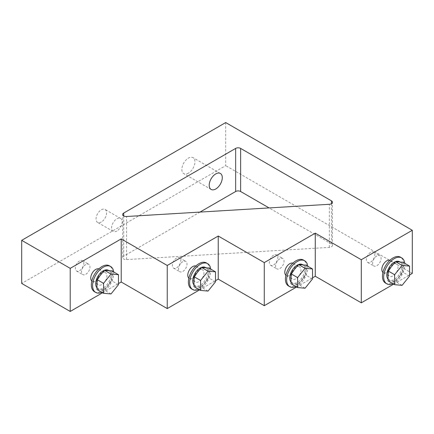 <?xml version="1.0" encoding="UTF-8"?>
<svg xmlns="http://www.w3.org/2000/svg" width="434" height="434" viewBox="0 0 434 434"><rect width="100%" height="100%" fill="white"/><g stroke="black" fill="none" stroke-linecap="round" stroke-linejoin="round"><path stroke-width="0.33" stroke-dasharray="2.17 1.63" d="M101.312 222.029A7.476 4.318 -60 0 1 97.574 222.398A7.476 4.318 -60 0 1 97.574 213.767A7.476 4.318 -60 0 1 105.05 209.448A7.476 4.318 -60 0 1 106.2 215.438A7.476 4.318 -60 0 1 101.312 222.029M188.389 173.193A9.233 5.333 -60 0 1 183.772 173.649A9.233 5.333 -60 0 1 183.772 162.983A9.233 5.333 -60 0 1 193.005 157.65A9.233 5.333 -60 0 1 194.421 165.05A9.233 5.333 -60 0 1 188.389 173.193M225.707 122.556L225.707 165.652L21.7 283.435M98.822 268.89A7.036 4.063 -60 0 1 99.234 269.08A7.036 4.063 -60 0 1 100.314 274.717A7.036 4.063 -60 0 1 95.713 280.917A7.036 4.063 -60 0 1 92.198 281.27A7.036 4.063 -60 0 1 91.829 281.004M102.603 292.744L118.477 283.576M195.853 266.02A7.036 4.063 -60 0 1 196.26 266.205A7.036 4.063 -60 0 1 197.34 271.847A7.036 4.063 -60 0 1 192.745 278.048A7.036 4.063 -60 0 1 189.224 278.395A7.036 4.063 -60 0 1 188.855 278.134M199.629 289.869L215.508 280.706M292.879 263.145A7.036 4.063 -60 0 1 293.292 263.335A7.036 4.063 -60 0 1 294.366 268.971A7.036 4.063 -60 0 1 289.771 275.172A7.036 4.063 -60 0 1 286.25 275.519A7.036 4.063 -60 0 1 285.887 275.259M296.655 286.999L312.534 277.831M389.906 260.275A7.036 4.063 -60 0 1 390.318 260.46A7.036 4.063 -60 0 1 391.397 266.102A7.036 4.063 -60 0 1 386.797 272.302A7.036 4.063 -60 0 1 383.282 272.65A7.036 4.063 -60 0 1 382.913 272.389M393.687 284.124L409.566 274.961M412.3 273.377L225.707 165.652M200.014 212.085L123.706 256.141A3.521 2.029 0 0 0 122.676 257.579A3.521 2.029 0 0 0 126.554 259.597L329.319 247.391A3.521 2.029 0 0 0 332.471 245.367A3.521 2.029 0 0 0 331.446 243.93L269.075 207.924M116.86 231.007A7.476 4.318 -60 0 1 113.122 231.376A7.476 4.318 -60 0 1 113.122 222.74A7.476 4.318 -60 0 1 120.598 218.427A7.476 4.318 -60 0 1 121.748 224.416A7.476 4.318 -60 0 1 116.86 231.007M393.02 264.398A7.036 4.063 120 0 0 388.419 270.599A7.036 4.063 120 0 0 389.499 276.241A7.036 4.063 120 0 0 396.535 272.178A7.036 4.063 120 0 0 396.535 264.051A7.036 4.063 120 0 0 393.02 264.398M388.045 279.219A10.557 6.092 120 0 0 388.983 280.006A10.557 6.092 120 0 0 399.54 273.914A10.557 6.092 120 0 0 399.54 261.724M399.237 261.962A10.557 6.092 120 0 0 395.504 262.966A10.557 6.092 120 0 0 391.777 266.275A10.557 6.092 120 0 0 388.045 275.894A10.557 6.092 120 0 0 390.231 280.722A10.557 6.092 120 0 0 391.777 281.199A10.557 6.092 120 0 0 399.237 276.892A10.557 6.092 120 0 0 402.969 267.273A10.557 6.092 120 0 0 400.783 262.44A10.557 6.092 120 0 0 399.237 261.962M392.987 283.722A14.951 8.631 120 0 0 404.759 263.329M385.544 283.098A14.951 8.631 120 0 0 400.495 274.462A14.951 8.631 120 0 0 400.495 257.194M295.993 267.273A7.036 4.063 120 0 0 291.393 273.474A7.036 4.063 120 0 0 292.473 279.111A7.036 4.063 120 0 0 299.509 275.048A7.036 4.063 120 0 0 299.509 266.926A7.036 4.063 120 0 0 295.993 267.273M291.013 282.089A10.557 6.092 120 0 0 291.957 282.876A10.557 6.092 120 0 0 302.514 276.784A10.557 6.092 120 0 0 302.514 264.594M302.21 264.838A10.557 6.092 120 0 0 298.478 265.836A10.557 6.092 120 0 0 294.746 269.145A10.557 6.092 120 0 0 291.013 278.764A10.557 6.092 120 0 0 293.2 283.597A10.557 6.092 120 0 0 294.746 284.075A10.557 6.092 120 0 0 302.21 279.762A10.557 6.092 120 0 0 305.943 270.143A10.557 6.092 120 0 0 303.757 265.315A10.557 6.092 120 0 0 302.21 264.838M295.961 286.592A14.951 8.631 120 0 0 307.733 266.205M288.512 285.968A14.951 8.631 120 0 0 303.469 277.337A14.951 8.631 120 0 0 303.469 260.069M198.962 270.143A7.036 4.063 120 0 0 194.367 276.344A7.036 4.063 120 0 0 195.446 281.986A7.036 4.063 120 0 0 202.483 277.923A7.036 4.063 120 0 0 202.483 269.796A7.036 4.063 120 0 0 198.962 270.143M193.987 284.964A10.557 6.092 120 0 0 194.931 285.751A10.557 6.092 120 0 0 205.483 279.659A10.557 6.092 120 0 0 205.483 267.469M205.184 267.707A10.557 6.092 120 0 0 201.452 268.711A10.557 6.092 120 0 0 197.72 272.02A10.557 6.092 120 0 0 193.987 281.639A10.557 6.092 120 0 0 196.173 286.467A10.557 6.092 120 0 0 197.72 286.945A10.557 6.092 120 0 0 205.184 282.637A10.557 6.092 120 0 0 208.917 273.019A10.557 6.092 120 0 0 206.73 268.185A10.557 6.092 120 0 0 205.184 267.707M198.929 289.467A14.951 8.631 120 0 0 210.702 269.075M191.486 288.843A14.951 8.631 120 0 0 206.438 280.207A14.951 8.631 120 0 0 206.438 262.939M101.936 273.019A7.036 4.063 120 0 0 97.335 279.219A7.036 4.063 120 0 0 98.415 284.856A7.036 4.063 120 0 0 105.451 280.798A7.036 4.063 120 0 0 105.451 272.671A7.036 4.063 120 0 0 101.936 273.019M96.961 287.84A10.557 6.092 120 0 0 97.9 288.621A10.557 6.092 120 0 0 108.457 282.529A10.557 6.092 120 0 0 108.457 270.339M108.153 270.583A10.557 6.092 120 0 0 104.42 271.581A10.557 6.092 120 0 0 100.693 274.89A10.557 6.092 120 0 0 96.961 284.509A10.557 6.092 120 0 0 99.147 289.342A10.557 6.092 120 0 0 100.693 289.82A10.557 6.092 120 0 0 108.153 285.512A10.557 6.092 120 0 0 111.885 275.894A10.557 6.092 120 0 0 109.699 271.06A10.557 6.092 120 0 0 108.153 270.583M101.903 292.337A14.951 8.631 120 0 0 113.675 271.95M94.46 291.713A14.951 8.631 120 0 0 109.411 283.082A14.951 8.631 120 0 0 109.411 265.814M388.045 280.869L395.504 281.536L402.969 272.248L402.969 262.299M402.101 285.339L395.504 281.536M409.566 276.057L402.969 272.248M291.013 283.738L298.478 284.406L305.943 275.123L305.943 265.169M305.069 288.214L298.478 284.406M312.534 278.926L305.943 275.123M193.987 286.614L201.452 287.281L208.917 277.993L208.917 268.044M208.043 291.084L201.452 287.281M215.508 281.802L208.917 277.993M96.961 289.483L104.42 290.151L111.885 280.869L111.885 270.914M111.017 293.959L104.42 290.151M118.477 284.671L111.885 280.869M79.541 260.953A5.984 3.456 120 0 0 75.635 266.226A5.984 3.456 120 0 0 76.552 271.017A5.984 3.456 120 0 0 82.536 267.561A5.984 3.456 120 0 0 82.536 260.655A5.984 3.456 120 0 0 79.541 260.953M85.764 264.545A5.984 3.456 120 0 0 81.858 269.812A5.984 3.456 120 0 0 82.775 274.608A5.984 3.456 120 0 0 85.764 274.31A5.984 3.456 120 0 0 89.67 269.042A5.984 3.456 120 0 0 88.753 264.246A5.984 3.456 120 0 0 85.764 264.545M176.573 258.078A5.984 3.456 120 0 0 172.661 263.351A5.984 3.456 120 0 0 173.584 268.141A5.984 3.456 120 0 0 179.562 264.691A5.984 3.456 120 0 0 179.562 257.785A5.984 3.456 120 0 0 176.573 258.078M182.79 261.669A5.984 3.456 120 0 0 178.884 266.943A5.984 3.456 120 0 0 179.801 271.733A5.984 3.456 120 0 0 182.79 271.44A5.984 3.456 120 0 0 186.701 266.167A5.984 3.456 120 0 0 185.785 261.377A5.984 3.456 120 0 0 182.79 261.669M273.599 255.208A5.984 3.456 120 0 0 269.693 260.476A5.984 3.456 120 0 0 270.61 265.272A5.984 3.456 120 0 0 276.588 261.816A5.984 3.456 120 0 0 276.588 254.91A5.984 3.456 120 0 0 273.599 255.208M279.821 258.8A5.984 3.456 120 0 0 275.91 264.067A5.984 3.456 120 0 0 276.827 268.863A5.984 3.456 120 0 0 279.821 268.565A5.984 3.456 120 0 0 283.727 263.297A5.984 3.456 120 0 0 282.811 258.501A5.984 3.456 120 0 0 279.821 258.8M370.625 252.333A5.984 3.456 120 0 0 366.719 257.606A5.984 3.456 120 0 0 367.636 262.396A5.984 3.456 120 0 0 373.62 258.946A5.984 3.456 120 0 0 373.62 252.04A5.984 3.456 120 0 0 370.625 252.333M376.848 255.924A5.984 3.456 120 0 0 372.942 261.197A5.984 3.456 120 0 0 373.858 265.988A5.984 3.456 120 0 0 376.848 265.695A5.984 3.456 120 0 0 380.754 260.422A5.984 3.456 120 0 0 379.837 255.631A5.984 3.456 120 0 0 376.848 255.924M123.706 256.141L123.706 215.92M126.554 259.597L126.554 216.506M331.446 243.93L331.446 203.714M329.319 247.391L329.319 204.295M122.676 257.579L122.676 214.488M332.471 245.367L332.471 202.277M220.374 173.454L193.005 157.65M211.136 189.446L183.772 173.649M120.598 218.427L105.05 209.448M113.122 231.376L97.574 222.398M383.282 272.65L389.499 276.241M390.318 260.46L396.535 264.051M388.983 280.006L390.231 280.722M400.088 262.038L400.783 262.44M286.25 275.519L292.473 279.111M293.292 263.335L299.509 266.926M291.957 282.876L293.2 283.597M303.062 264.914L303.757 265.315M189.224 278.395L195.446 281.986M196.26 266.205L202.483 269.796M194.931 285.751L196.173 286.467M206.036 267.783L206.73 268.185M92.198 281.27L98.415 284.856M99.234 269.08L105.451 272.671M97.9 288.621L99.147 289.342M109.005 270.659L109.699 271.06M76.552 271.017L82.775 274.608M82.536 260.655L88.753 264.246M173.584 268.141L179.801 271.733M179.562 257.785L185.785 261.377M270.61 265.272L276.827 268.863M276.588 254.91L282.811 258.501M367.636 262.396L373.858 265.988M373.62 252.04L379.837 255.631"/><path stroke-width="0.65" d="M21.7 240.338L70.216 268.348L121.216 238.906L167.242 265.478L218.242 236.031L264.268 262.603L315.274 233.161L361.3 259.733L412.3 230.286L225.707 122.556L21.7 240.338L21.7 283.435L70.216 311.444L102.603 292.744M70.216 268.348L70.216 311.444M91.829 281.004A7.036 4.063 -60 0 1 91.232 275.275A7.036 4.063 -60 0 1 95.713 269.427A7.036 4.063 -60 0 1 98.822 268.89M118.477 283.576L121.216 281.997L167.242 308.569L199.629 289.869M121.216 238.906L121.216 281.997M167.242 265.478L167.242 308.569M188.855 278.134A7.036 4.063 -60 0 1 188.258 272.4A7.036 4.063 -60 0 1 192.745 266.557A7.036 4.063 -60 0 1 195.853 266.02M215.508 280.706L218.242 279.122L264.268 305.699L296.655 286.999M218.242 236.031L218.242 279.122M264.268 262.603L264.268 305.699M285.887 275.259A7.036 4.063 -60 0 1 285.284 269.53A7.036 4.063 -60 0 1 289.771 263.682A7.036 4.063 -60 0 1 292.879 263.145M312.534 277.831L315.274 276.252L361.3 302.824L393.687 284.124M315.274 233.161L315.274 276.252M361.3 259.733L361.3 302.824M382.913 272.389A7.036 4.063 -60 0 1 382.316 266.655A7.036 4.063 -60 0 1 386.797 260.807A7.036 4.063 -60 0 1 389.906 260.275M409.566 274.961L412.3 273.377L412.3 230.286M126.554 216.506L329.319 204.295A3.521 2.029 0 0 0 332.471 202.277A3.521 2.029 0 0 0 331.446 200.839L240.637 148.412A3.521 2.029 0 0 0 235.657 148.412L123.706 213.051A3.521 2.029 0 0 0 122.676 214.488A3.521 2.029 0 0 0 126.554 216.506M269.075 207.924L240.637 191.502A3.521 2.029 0 0 0 235.657 191.502L200.014 212.085M215.758 188.991A9.233 5.333 -60 0 1 211.136 189.446A9.233 5.333 -60 0 1 211.136 178.781A9.233 5.333 -60 0 1 220.374 173.454A9.233 5.333 -60 0 1 221.79 180.853A9.233 5.333 -60 0 1 215.758 188.991M395.488 261.653A10.557 6.092 120 0 0 394.262 262.244A10.557 6.092 120 0 0 387.687 270.588A10.557 6.092 120 0 0 388.045 279.219M400.088 262.038L399.54 261.724A10.557 6.092 120 0 0 395.542 261.631M404.759 263.329A14.951 8.631 120 0 0 401.738 257.915A14.951 8.631 120 0 0 394.262 258.653A14.951 8.631 120 0 0 384.491 271.83A14.951 8.631 120 0 0 386.786 283.814A14.951 8.631 120 0 0 392.987 283.722M401.738 257.915L400.495 257.194A14.951 8.631 120 0 0 393.02 257.937A14.951 8.631 120 0 0 383.249 271.114A14.951 8.631 120 0 0 385.544 283.098L386.786 283.814M298.456 264.528A10.557 6.092 120 0 0 297.236 265.12A10.557 6.092 120 0 0 290.661 273.458A10.557 6.092 120 0 0 291.013 282.089M303.062 264.914L302.514 264.594A10.557 6.092 120 0 0 298.516 264.507M307.733 266.205A14.951 8.631 120 0 0 304.711 260.785A14.951 8.631 120 0 0 297.236 261.528A14.951 8.631 120 0 0 287.465 274.706A14.951 8.631 120 0 0 289.76 286.684A14.951 8.631 120 0 0 295.961 286.592M304.711 260.785L303.469 260.069A14.951 8.631 120 0 0 295.993 260.807A14.951 8.631 120 0 0 286.223 273.984A14.951 8.631 120 0 0 288.512 285.968L289.76 286.684M201.43 267.404A10.557 6.092 120 0 0 200.204 267.99A10.557 6.092 120 0 0 193.629 276.333A10.557 6.092 120 0 0 193.987 284.964M206.036 267.783L205.483 267.469A10.557 6.092 120 0 0 201.49 267.382M210.702 269.075A14.951 8.631 120 0 0 207.685 263.66A14.951 8.631 120 0 0 200.204 264.398A14.951 8.631 120 0 0 190.439 277.576A14.951 8.631 120 0 0 192.729 289.559A14.951 8.631 120 0 0 198.929 289.467M207.685 263.66L206.438 262.939A14.951 8.631 120 0 0 198.962 263.682A14.951 8.631 120 0 0 189.191 276.859A14.951 8.631 120 0 0 191.486 288.843L192.729 289.559M104.404 270.274A10.557 6.092 120 0 0 103.178 270.865A10.557 6.092 120 0 0 96.603 279.203A10.557 6.092 120 0 0 96.961 287.84M109.005 270.659L108.457 270.339A10.557 6.092 120 0 0 104.458 270.252M113.675 271.95A14.951 8.631 120 0 0 110.654 266.53A14.951 8.631 120 0 0 103.178 267.273A14.951 8.631 120 0 0 93.408 280.451A14.951 8.631 120 0 0 95.702 292.435A14.951 8.631 120 0 0 101.903 292.337M110.654 266.53L109.411 265.814A14.951 8.631 120 0 0 101.936 266.557A14.951 8.631 120 0 0 92.165 279.729A14.951 8.631 120 0 0 94.46 291.713L95.702 292.435M391.777 266.275L388.045 270.914L388.045 280.869L394.636 284.671L402.101 285.339L409.566 276.057L409.566 266.102L402.969 262.299L395.504 261.631L391.777 266.275M409.566 266.102L402.101 265.434L394.636 274.722L388.045 270.914M402.101 265.434L395.504 261.631M394.636 274.722L394.636 284.671M294.746 269.145L291.013 273.789L291.013 283.738L297.61 287.547L305.069 288.214L312.534 278.926L312.534 268.977L305.943 265.169L298.478 264.501L294.746 269.145M312.534 268.977L305.069 268.31L297.61 277.597L291.013 273.789M305.069 268.31L298.478 264.501M297.61 277.597L297.61 287.547M197.72 272.02L193.987 276.659L193.987 286.614L200.579 290.417L208.043 291.084L215.508 281.802L215.508 271.847L208.917 268.044L201.452 267.377L197.72 272.02M215.508 271.847L208.043 271.185L200.579 280.467L193.987 276.659M208.043 271.185L201.452 267.377M200.579 280.467L200.579 290.417M100.693 274.89L96.961 279.534L96.961 289.483L103.552 293.292L111.017 293.959L118.477 284.671L118.477 274.722L111.885 270.914L104.42 270.246L100.693 274.89M118.477 274.722L111.017 274.055L103.552 283.342L96.961 279.534M111.017 274.055L104.42 270.246M103.552 283.342L103.552 293.292M123.706 215.92L123.706 213.051M235.657 191.502L235.657 148.412M240.637 191.502L240.637 148.412M331.446 203.714L331.446 200.839"/></g></svg>
